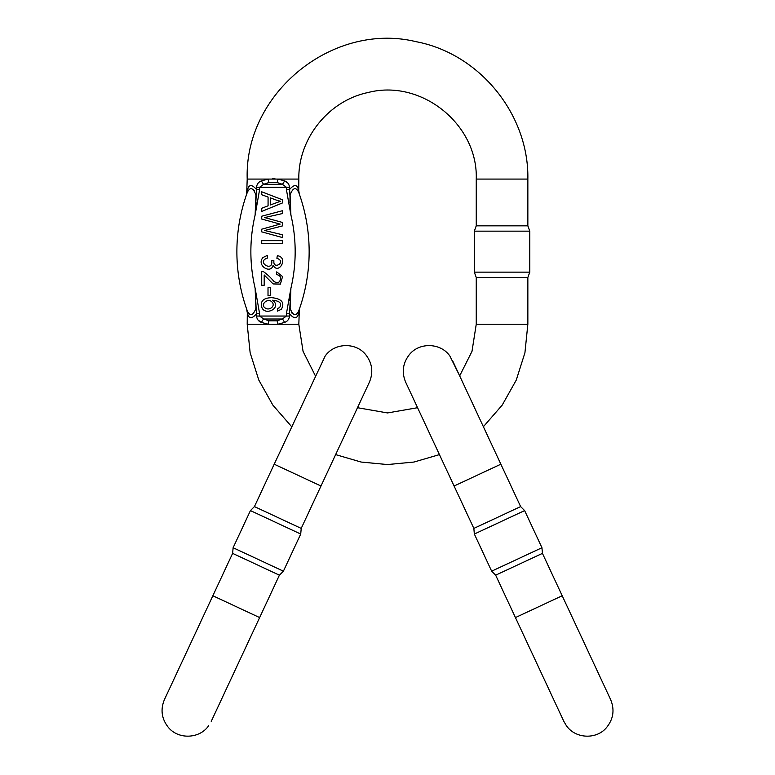 <?xml version="1.0" encoding="UTF-8"?>
<svg xmlns="http://www.w3.org/2000/svg" width="775" height="775" viewBox="0 0 775 775"><rect width="100%" height="100%" fill="white"/><g stroke="black" fill="none" stroke-linecap="round" stroke-linejoin="round"><path stroke-width="1.16" d="M259.615 189.555L255.13 215.004L255.934 194.971C253.047 187.531 250.18 186.668 247.322 192.355C246.46 194.777 246.46 194.777 247.322 192.355A9.678 8.341 20 0 0 247.719 189.052C247.06 191.58 247.06 191.58 247.719 189.052C247.06 191.58 247.06 191.58 247.719 189.052C249.211 184.295 252.146 184.469 256.525 189.555L256.525 187.259C256.932 183.975 258.598 181.844 261.524 180.875L268.053 179.073L261.524 180.875A4.834 1.967 -116.4 0 0 263.684 184.295L259.615 187.259L259.615 189.555L256.525 189.555L255.13 215.004A159.698 159.698 0 0 0 255.13 288.3L259.615 313.749L256.525 313.749C252.146 318.835 249.201 319 247.719 314.253L248.446 316.055M286.411 313.749L290.906 288.3L290.102 308.343C292.979 315.774 295.856 316.646 298.714 310.949C299.576 308.528 299.576 308.528 298.714 310.949A9.678 8.341 -160 0 0 298.317 314.253C298.976 311.724 298.976 311.724 298.317 314.253C298.976 311.724 298.976 311.724 298.317 314.253C296.815 319.009 293.88 318.835 289.511 313.749L289.511 316.045C289.094 319.339 287.428 321.47 284.502 322.429L277.983 324.231L284.502 322.429A4.834 1.967 63.6 0 0 282.352 319.009L286.411 316.045L286.411 313.749L289.511 313.749L290.906 288.3A159.698 159.698 0 0 0 290.906 215.004L286.411 189.555L289.511 189.555C293.89 184.479 296.825 184.305 298.317 189.052L297.59 187.25M297.59 316.055L298.317 314.253M287.942 183.181L284.512 180.875C287.438 181.844 289.104 183.975 289.511 187.259L290.906 215.004L290.092 194.98C292.969 187.54 295.847 186.659 298.714 192.355A173.678 173.678 0 0 1 298.714 310.949M268.983 182.493A4.834 0.911 -101.1 0 1 268.053 179.073L277.983 179.073L284.502 180.875A4.834 1.967 -63.6 0 1 282.352 184.295L277.053 182.493L268.983 182.493L263.684 184.295L282.352 184.295L286.411 187.259L256.525 187.259M298.317 189.052C298.976 191.58 298.976 191.58 298.317 189.052A9.678 8.341 -20 0 0 298.714 192.355C299.576 194.777 299.576 194.777 298.714 192.355C299.576 194.777 299.576 194.777 298.714 192.355M277.053 182.493A4.834 0.911 -78.9 0 0 277.983 179.073L298.821 179.073L298.724 190.611M248.446 187.25L247.719 189.032M258.085 320.123L261.524 322.429C258.598 321.46 256.932 319.329 256.525 316.045L255.13 288.3L255.953 308.227M299.363 309.109L298.821 324.231L268.053 324.231L261.524 322.429A4.834 1.967 116.4 0 1 263.684 319.009L268.983 320.811L277.053 320.811L282.352 319.009L263.684 319.009L259.615 316.045L289.511 316.045M247.719 314.253C247.06 311.724 247.06 311.724 247.719 314.253A9.678 8.341 160 0 0 247.322 310.949C246.46 308.528 246.46 308.528 247.322 310.949C246.46 308.528 246.46 308.528 247.322 310.949A173.678 173.678 0 0 1 247.322 192.355A173.678 173.678 0 0 0 247.322 310.949C250.189 316.646 253.057 315.774 255.934 308.324L255.13 288.3M268.983 320.811A4.834 0.911 101.1 0 0 268.053 324.231L247.206 324.231L247.312 312.693M476.247 277.46L476.247 324.231L527.852 324.231L527.852 277.46L476.247 277.46L474.31 272.141L529.79 272.141L529.79 231.163L474.31 231.163L474.31 272.141M502.045 225.845L476.247 225.845L476.247 179.073L527.852 179.073L527.852 225.845L502.045 225.845M272.713 324.618L274.98 324.56M274.98 178.744L272.713 178.686M294.636 314.737L291.545 312.838M289.918 300.574L290.053 298.327M290.77 213.571L290.053 204.978M289.918 202.73L290.082 195.077M247.206 312.306L246.663 309.109M246.663 194.205L247.206 179.073C244.309 93.358 332.64 21.438 415.991 41.666C479.57 53.62 529.044 114.371 527.852 179.073M251.4 188.577L254.491 190.466M256.118 202.73L255.983 204.978M262.996 257.523L267.259 255.44L267.608 258.017C255.382 261.747 273.72 272.994 271.647 260.526L273.914 260.807C272.693 270.475 287.302 261.863 276.888 258.278L277.343 255.702C289.046 257.339 278.583 275.396 273.081 265.263C270.998 274.563 255.953 265.408 262.996 257.523M271.802 301.833C268.043 297.784 260.109 304.217 264.798 307.694C269.187 311.531 276.162 305.679 271.802 301.833M281.393 309.235L277.557 311.124L277.353 308.566L279.562 307.597C282.207 303.403 279.872 300.942 272.538 300.216C283.418 308.285 262.183 317.876 261.369 304.933C261.136 300.371 264.517 297.939 271.541 297.648C281.683 298.685 284.977 302.541 281.393 309.235M264.198 274.97L264.198 285.248L261.727 285.248L261.727 271.386L263.51 271.686C267.094 274.185 270.562 277.421 273.914 281.373C276.258 282.943 278.147 282.982 279.601 281.49C281.616 277.731 280.56 275.416 276.442 274.524L276.714 271.88L282.546 276.539L280.395 284.105L273.1 283.931L264.198 274.97M261.727 243.447L261.727 240.667L282.691 240.667L282.691 243.447L261.727 243.447M261.727 219.044L261.727 216.215L282.691 210.655L282.691 213.493L264.662 217.572L282.691 222.512L282.691 225.854L264.662 230.495L282.691 234.825L282.691 237.615L261.727 231.861L261.727 229.187L280.162 224.111L261.727 219.044M276.491 200.153L270.339 197.858L270.339 204.958L280.492 201.287L276.491 200.153M261.727 194.748L261.727 191.803L282.691 199.853L282.691 202.847L261.727 211.43L261.727 208.272L268.073 205.821L268.073 197.053L261.727 194.748M268.014 295.633L268.014 287.719L270.611 287.719L270.611 295.633L268.014 295.633M520.626 506.588L473.854 528.405L454.082 486.012L500.863 464.196L520.626 506.588L524.627 510.589L474.348 534.043L491.66 571.175L541.948 547.731L524.627 510.589M515.433 617.568L495.661 575.176L542.442 553.369L562.204 595.762L515.433 617.568L563.832 721.36L515.598 617.927M542.442 553.369L541.948 547.731M232.626 553.369L279.397 575.186L259.635 617.578L212.854 595.762L232.626 553.369L233.12 547.731L283.398 571.185L300.719 534.043L250.432 510.589L233.12 547.731M320.986 486.012L301.213 528.405L254.432 506.588L274.205 464.196L320.986 486.012L369.375 382.23C373.463 372.446 372.31 363.339 365.897 354.902C356.016 342.007 334.228 342.657 325.132 356.122L274.205 464.196M254.432 506.588L250.432 510.589M259.615 313.749L259.615 316.045L256.525 316.045M286.411 189.555L286.411 187.259L289.511 187.259M268.053 179.073L247.206 179.073M277.053 320.811A4.834 0.911 78.9 0 1 277.983 324.231M247.206 324.231L250.141 352.761L258.811 380.089L272.848 405.093L291.681 426.715M335.623 454.605L361.111 462.045L387.529 464.554L413.957 462.045L439.435 454.605M500.698 463.847L483.387 426.715L502.21 405.093L516.257 380.099L524.927 352.761L527.852 324.231M476.247 324.231L471.994 351.346L459.672 375.865L449.926 356.113C440.839 342.657 419.052 342.007 409.161 354.902C402.758 363.339 401.595 372.446 405.683 382.22L454.082 486.012M417.57 407.708L387.529 412.939L357.498 407.708M315.396 375.865L303.064 351.346L298.821 324.231M298.821 179.073C298.104 138.667 328.59 100.614 368.183 92.496C421.174 78.721 478.127 124.339 476.247 179.073M527.852 277.46L529.79 272.141M476.247 225.845L474.31 231.163M527.852 225.845L529.79 231.163M298.821 190.999L299.363 194.176M500.863 464.196L452.464 360.414M562.204 595.762L610.603 699.544C614.808 709.706 613.442 719.055 606.505 727.589C596.721 739.583 575.592 739.059 566.36 725.652L563.832 721.36M473.854 528.405L474.348 534.043M495.661 575.176L491.66 571.175M208.708 725.652C199.611 739.118 177.824 739.767 167.943 726.873C161.529 718.435 160.377 709.328 164.455 699.544L212.854 595.762M259.635 617.578L211.236 721.36M279.397 575.186L283.398 571.185M301.213 528.405L300.719 534.043"/></g></svg>
